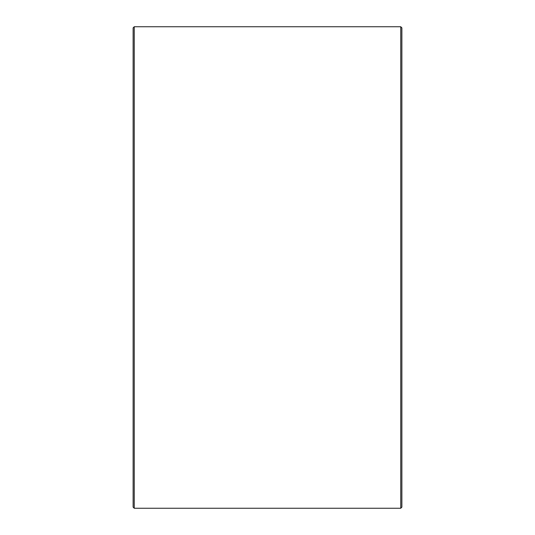 <?xml version="1.0" encoding="UTF-8"?>
<svg xmlns="http://www.w3.org/2000/svg" width="535" height="535" viewBox="0 0 535 535"><rect width="100%" height="100%" fill="white"/><g stroke="black" fill="none" stroke-linecap="round" stroke-linejoin="round"><path stroke-width="0.8" d="M133.128 507.133L133.128 27.867L134.245 26.75L134.245 508.25L133.128 507.133M400.755 26.75L401.872 27.867L401.872 507.133L400.755 508.25L400.755 26.75L134.245 26.75M400.755 508.25L134.245 508.25"/></g></svg>
